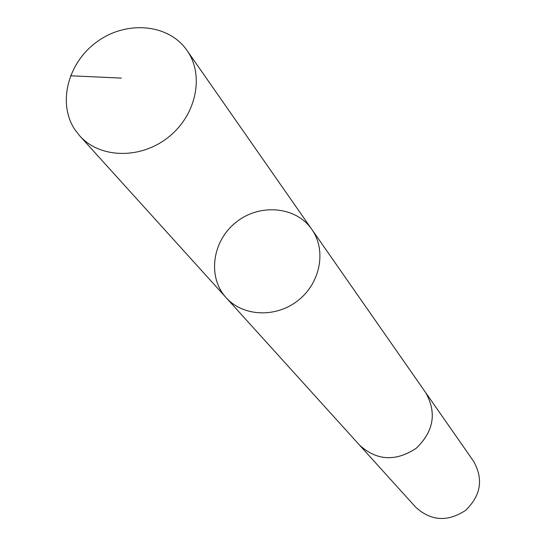 <?xml version="1.0" encoding="UTF-8"?>
<svg xmlns="http://www.w3.org/2000/svg" width="546" height="546" viewBox="0 0 546 546"><rect width="100%" height="100%" fill="white"/><g stroke="black" fill="none" stroke-linecap="round" stroke-linejoin="round"><path stroke-width="0.82" d="M425.197 391.932L425.675 392.594C436.964 412.803 433.77 431.395 416.1 448.368C395.591 461.786 376.76 460.722 359.609 445.181L226.105 297.645C243.052 316.694 276.18 318.106 298.266 300.334C320.55 282.794 326.604 250.198 311.834 229.409L311.445 228.856C295.338 206.135 259.193 203.31 235.817 222.461C212.141 241.23 207.268 277.122 226.105 297.645C243.052 316.694 276.18 318.106 298.266 300.334C320.55 282.794 326.604 250.198 311.834 229.409L186.985 50.409C204.641 75.218 196.376 115.165 168.414 137.183C140.684 159.493 99.904 158.586 79.682 135.811L75.184 130.078C57.18 103.767 67.677 62.688 97.12 41.694C126.303 20.325 167.997 23.744 186.514 49.747L186.985 50.409M311.834 229.409L425.668 392.601C436.971 412.803 433.783 431.395 416.107 448.375C395.591 461.793 376.754 460.728 359.602 445.188L359.056 444.574M425.675 392.594L473.553 461.233C483.62 479.176 480.937 495.584 465.506 510.442C447.563 522.147 430.978 521.082 415.745 507.248L359.602 445.188M121.383 78.098L70.495 75.785M226.105 297.645L79.682 135.811"/></g></svg>
